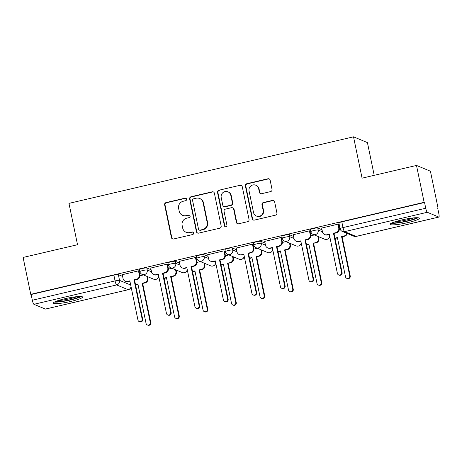 <?xml version="1.0" encoding="UTF-8"?>
<svg xmlns="http://www.w3.org/2000/svg" width="462" height="462" viewBox="0 0 462 462"><rect width="100%" height="100%" fill="white"/><g stroke="black" fill="none" stroke-linecap="round" stroke-linejoin="round"><path stroke-width="0.69" d="M186.613 199.122A1.311 1.276 -67.4 0 0 185.095 198.146L166.049 202.599A1.877 1.825 -67.4 0 0 164.634 204.839L171.414 237.589A1.877 1.825 -67.4 0 0 173.585 238.993L192.631 234.54A1.311 1.276 -67.4 0 0 192.873 232.051A1.311 1.276 -67.4 0 0 192.105 231.988L189.639 232.565A6 5.839 -67.4 0 1 182.698 228.084L182.132 225.358A6 5.839 -67.4 0 1 186.665 218.191L189.125 217.614A1.311 1.276 -67.4 0 0 189.368 215.13A1.311 1.276 -67.4 0 0 188.6 215.067L186.134 215.644A6 5.839 -67.4 0 1 179.192 211.163L178.627 208.431A6 5.839 -67.4 0 1 183.16 201.27L185.626 200.693A1.311 1.276 -67.4 0 0 186.613 199.122M186.059 198.308A1.311 1.276 -67.4 0 0 185.499 198.314L166.453 202.766A1.877 1.825 -67.4 0 0 165.038 205.007L171.824 237.763A1.877 1.825 -67.4 0 0 172.696 238.975M193.07 232.155A1.311 1.276 -67.4 0 0 192.51 232.161L189.639 232.565M189.564 215.234A1.311 1.276 -67.4 0 0 189.004 215.234L186.134 215.644M64.801 298.747A14.9 1.964 168.3 0 0 53.378 303.078A14.9 1.964 168.3 0 0 71.131 301.374A14.9 1.964 168.3 0 0 82.554 297.037A14.9 1.964 168.3 0 0 64.801 298.747M401.582 219.976A14.9 1.964 168.3 0 0 390.159 224.313A14.9 1.964 168.3 0 0 407.911 222.609A14.9 1.964 168.3 0 0 419.334 218.272A14.9 1.964 168.3 0 0 401.582 219.976M270.622 191.591A1.877 1.825 -67.4 0 0 272.037 189.351L270.131 180.163A1.877 1.825 -67.4 0 0 267.966 178.765L246.812 183.709A1.877 1.825 -67.4 0 0 245.391 185.949L252.177 218.705A1.877 1.825 -67.4 0 0 254.348 220.103L275.502 215.159A1.877 1.825 -67.4 0 0 276.917 212.918L274.619 201.819A1.877 1.825 -67.4 0 0 272.447 200.416L263.392 202.535A1.877 1.825 -67.4 0 0 261.977 204.776L263.121 210.279A5.013 4.88 -67.4 0 1 256.398 216.031A5.013 4.88 -67.4 0 1 253.528 212.52L249.064 190.956A5.013 4.88 -67.4 0 1 255.781 185.204A5.013 4.88 -67.4 0 1 258.651 188.715L259.396 192.308A1.877 1.825 -67.4 0 0 261.567 193.711L270.622 191.591M30.74 294.334L23.1 257.444L77.524 244.716L68.965 203.372L353.517 136.821L362.075 178.165L416.499 165.436L424.139 202.327L30.74 294.334L31.145 294.502L32.334 300.248L115.073 280.902A3.817 0.502 -11.7 0 1 119.537 280.382L130.7 285.019M214.38 193.203A1.877 1.825 -67.4 0 0 212.208 191.805L191.054 196.748A1.877 1.825 -67.4 0 0 189.639 198.989L196.425 231.745A1.877 1.825 -67.4 0 0 198.591 233.143L219.745 228.193A1.877 1.825 -67.4 0 0 221.165 225.958L214.38 193.203M218.93 190.228L240.084 185.285A1.877 1.825 -67.4 0 1 242.255 186.683L249.041 219.438A1.877 1.825 -67.4 0 1 247.626 221.679L238.571 223.793A1.877 1.825 -67.4 0 1 236.4 222.395L233.651 209.107A1.877 1.825 -67.4 0 0 231.479 207.709L225.473 209.113A1.877 1.825 -67.4 0 0 224.058 211.353L226.923 225.185A1.311 1.276 -67.4 0 1 225.167 226.686A1.311 1.276 -67.4 0 1 224.411 225.768L217.515 192.469A1.877 1.825 -67.4 0 1 218.93 190.228L240.084 185.285M416.499 165.436L430.417 171.217L438.057 208.108L437.705 208.195M374.208 175.323L367.429 142.608L353.517 136.821M424.139 202.327L424.549 202.495L425.739 208.241A3.817 0.722 76.8 0 0 427.315 212.283L438.796 217.059A3.817 0.722 76.8 0 0 438.9 217.071A3.817 0.722 76.8 0 0 438.842 213.687L437.653 207.94L438.057 208.108M31.145 294.502L113.883 275.15A3.817 0.502 -11.7 0 1 118.347 274.636L122.592 276.403M45.397 309.066L128.13 289.714A3.817 0.722 76.8 0 0 128.234 289.726L45.501 309.078A3.817 0.722 -103.2 0 1 45.397 309.066L33.917 304.296A3.817 0.722 -103.2 0 1 32.334 300.248M139.016 271.09L138.536 270.807L122.245 274.711M167.51 264.426L167.025 264.143L150.733 268.052M195.998 257.767L195.518 257.484L179.227 261.388M224.492 251.103L224.012 250.82L207.715 254.724M252.985 244.438L252.5 244.155L236.209 248.059M281.474 237.774L280.994 237.491L264.703 241.395M309.967 231.11L309.482 230.827L293.191 234.731M338.455 224.445L337.976 224.162L321.685 228.066M317.787 227.991L318.208 230.03A3.817 0.502 -11.7 0 0 314.096 230.469A3.817 0.502 -11.7 0 0 310.816 231.658L310.389 229.62A3.817 0.502 168.3 0 1 313.675 228.43A3.817 0.502 168.3 0 1 317.787 227.991L322.031 229.758M289.293 234.656L289.714 236.694A3.817 0.502 -11.7 0 0 285.603 237.127A3.817 0.502 -11.7 0 0 282.322 238.323L281.901 236.284A3.817 0.502 168.3 0 1 285.181 235.089A3.817 0.502 168.3 0 1 289.293 234.656L293.543 236.423M260.799 241.32L261.226 243.358A3.817 0.502 -11.7 0 0 257.115 243.792A3.817 0.502 -11.7 0 0 253.829 244.987L253.407 242.948A3.817 0.502 168.3 0 1 256.693 241.753A3.817 0.502 168.3 0 1 260.799 241.32L265.049 243.081M232.311 247.978L232.733 250.023A3.817 0.502 -11.7 0 0 228.621 250.456A3.817 0.502 -11.7 0 0 225.34 251.651L224.919 249.607A3.817 0.502 168.3 0 1 228.199 248.417A3.817 0.502 168.3 0 1 232.311 247.978L236.561 249.746M203.817 254.643L204.239 256.681A3.817 0.502 -11.7 0 0 200.127 257.12A3.817 0.502 -11.7 0 0 196.847 258.31L196.425 256.271A3.817 0.502 168.3 0 1 199.705 255.082A3.817 0.502 168.3 0 1 203.817 254.643L208.067 256.41M175.329 261.307L175.751 263.346A3.817 0.502 -11.7 0 0 171.639 263.785A3.817 0.502 -11.7 0 0 168.359 264.974L167.937 262.936A3.817 0.502 168.3 0 1 171.217 261.746A3.817 0.502 168.3 0 1 175.329 261.307L179.574 263.074M146.835 267.972L147.257 270.01A3.817 0.502 -11.7 0 0 143.145 270.449A3.817 0.502 -11.7 0 0 139.865 271.639L139.443 269.6A3.817 0.502 168.3 0 1 142.723 268.41A3.817 0.502 168.3 0 1 146.835 267.972L151.086 269.739M143.439 274.93L139.899 275.762M424.549 202.495L341.811 221.847A3.817 0.502 168.3 0 0 338.883 222.955L340.072 228.702A3.817 0.502 -11.7 0 1 343 227.593L425.739 208.241M171.933 268.272L168.387 269.098M200.421 261.608L196.881 262.433M228.915 254.943L225.375 255.769M257.403 248.279L253.863 249.105M285.897 241.614L282.357 242.446M314.391 234.95L310.845 235.782M340.13 228.933L339.339 229.117M182.629 215.361L183.033 215.529A6 5.839 -67.4 0 0 186.538 215.812M186.134 232.282L186.538 232.45A6 5.839 -67.4 0 0 190.044 232.733M213.502 191.99A1.877 1.825 -67.4 0 0 212.618 191.973L191.464 196.916A1.877 1.825 -67.4 0 0 190.044 199.157L196.829 231.912A1.877 1.825 -67.4 0 0 197.707 233.125M193.555 198.839A1.311 1.276 -67.4 0 0 192.567 200.404L198.521 229.152A1.311 1.276 -67.4 0 0 200.04 230.134L202.639 229.527A6 5.839 -67.4 0 0 207.167 222.361L203.095 202.708A6 5.839 -67.4 0 0 196.154 198.227L193.555 198.839M199.272 230.07L199.676 230.243A1.311 1.276 -67.4 0 0 200.444 230.301L200.04 230.134M199.665 198.51L200.069 198.683A6 5.839 -67.4 0 1 203.505 202.876L207.571 222.528A6 5.839 -67.4 0 1 203.043 229.695L200.444 230.301M241.383 185.47A1.877 1.825 -67.4 0 0 240.494 185.453M232.577 207.796L232.981 207.969A1.877 1.825 -67.4 0 1 234.055 209.28L236.804 222.563A1.877 1.825 -67.4 0 0 237.682 223.775M219.34 190.402A1.877 1.825 -67.4 0 0 217.925 192.637L224.821 225.935A1.311 1.276 -67.4 0 0 225.375 226.755M230.798 195.328A5.013 4.88 -67.4 0 0 222.892 192.648A5.013 4.88 -67.4 0 0 221.206 197.569L222.776 205.168A1.877 1.825 -67.4 0 0 224.948 206.566L230.954 205.163A1.877 1.825 -67.4 0 0 232.369 202.922L230.798 195.328L231.202 195.495A5.013 4.88 -67.4 0 0 228.332 191.984L227.928 191.817M223.851 206.479L224.255 206.647A1.877 1.825 -67.4 0 0 225.352 206.733L224.948 206.566M231.202 195.495L232.773 203.089A1.877 1.825 -67.4 0 1 231.358 205.33L225.352 206.733M255.781 185.204L256.191 185.372A5.013 4.88 -67.4 0 1 259.061 188.883L259.806 192.475A1.877 1.825 -67.4 0 0 260.678 193.694M256.398 216.031L256.803 216.199A5.013 4.88 -67.4 0 0 263.525 210.447L263.121 210.279M273.741 200.6A1.877 1.825 -67.4 0 0 272.851 200.583L263.802 202.703A1.877 1.825 -67.4 0 0 262.387 204.943L263.525 210.447M269.259 178.95A1.877 1.825 -67.4 0 0 268.37 178.933L247.216 183.882A1.877 1.825 -67.4 0 0 245.801 186.117L252.581 218.873A1.877 1.825 -67.4 0 0 253.459 220.085M147.586 276.657L147.932 278.332A3.817 3.719 112.6 0 1 145.051 282.894L142.671 283.449L142.146 283.229L144.519 282.675A3.817 3.719 -67.4 0 0 147.407 278.112L147.06 276.438M135.533 284.777A3.817 3.719 -67.4 0 0 135.574 284.771L137.947 284.211L146.067 323.423A2.195 2.137 -67.4 0 0 149.526 324.595A2.195 2.137 -67.4 0 0 150.266 322.441L142.146 283.229M142.671 283.449L150.791 322.661A2.195 2.137 112.6 0 1 147.852 325.179L147.32 324.959M138.011 284.54L136.099 284.985A3.817 3.719 112.6 0 1 135.591 285.071M122.222 274.624L123.036 278.54A3.817 3.719 -67.4 0 0 127.454 281.393L129.834 280.838L137.953 320.051A2.195 2.137 -67.4 0 0 141.412 321.223A2.195 2.137 -67.4 0 0 142.152 319.069L134.032 279.857L136.405 279.302A3.817 3.719 -67.4 0 0 139.293 274.74L139.819 274.959A3.817 3.719 112.6 0 1 136.931 279.522L134.558 280.076L142.677 319.288A2.195 2.137 112.6 0 1 139.738 321.806L139.206 321.587M129.897 281.167L127.986 281.612A3.817 3.719 112.6 0 1 125.751 281.433L125.225 281.214M138.998 271.003L139.819 274.959M138.479 270.824L139.293 274.74M134.032 279.857L134.558 280.076M176.08 269.993L176.426 271.668A3.817 3.719 112.6 0 1 173.539 276.23L171.165 276.784L170.64 276.565L173.013 276.01A3.817 3.719 -67.4 0 0 175.895 271.448L175.548 269.773M164.022 278.112A3.817 3.719 -67.4 0 0 164.062 278.107L166.435 277.547L174.555 316.759A2.195 2.137 -67.4 0 0 178.02 317.931A2.195 2.137 -67.4 0 0 178.759 315.777L170.64 276.565M171.165 276.784L179.285 315.996A2.195 2.137 112.6 0 1 176.34 318.514L175.814 318.295M166.505 277.876L164.588 278.326A3.817 3.719 112.6 0 1 164.085 278.407M204.568 263.328L204.914 265.003A3.817 3.719 112.6 0 1 202.033 269.565L199.128 269.906L201.501 269.346A3.817 3.719 -67.4 0 0 204.389 264.784L204.042 263.109M192.515 271.448A3.817 3.719 -67.4 0 0 192.556 271.442L194.929 270.888L203.049 310.094A2.195 2.137 -67.4 0 0 206.508 311.267A2.195 2.137 -67.4 0 0 207.247 309.113L199.128 269.906M199.659 270.12L207.779 309.332A2.195 2.137 112.6 0 1 204.833 311.85L204.308 311.631M194.999 271.211L193.081 271.662A3.817 3.719 112.6 0 1 192.579 271.743M79.949 296.477A12.89 1.704 -11.7 0 1 79.701 296.65A12.89 1.704 -11.7 0 1 67.544 300.335A12.89 1.704 -11.7 0 1 55.544 301.53M54.395 302.079A14.801 1.952 168.3 0 0 68.053 300.491A14.801 1.952 168.3 0 0 81.22 296.523M58.333 300.508A11.937 1.577 168.3 0 0 76.987 296.65M416.73 217.712A12.89 1.704 -11.7 0 1 416.487 217.885A12.89 1.704 -11.7 0 1 404.331 221.569A12.89 1.704 -11.7 0 1 392.33 222.765M391.181 223.313A14.801 1.952 168.3 0 0 404.839 221.725A14.801 1.952 168.3 0 0 418 217.758M395.114 221.743A11.937 1.577 168.3 0 0 413.767 217.879M150.716 267.96L151.53 271.881A3.817 3.719 -67.4 0 0 155.948 274.734L158.322 274.174L166.441 313.386A2.195 2.137 -67.4 0 0 169.906 314.558A2.195 2.137 -67.4 0 0 170.645 312.404L162.526 273.192L164.899 272.638A3.817 3.719 -67.4 0 0 167.781 268.075L168.312 268.295A3.817 3.719 112.6 0 1 165.425 272.857L163.051 273.412L171.171 312.624A2.195 2.137 112.6 0 1 168.226 315.142L167.7 314.922M158.391 274.503L156.474 274.954A3.817 3.719 112.6 0 1 154.244 274.769L153.713 274.549M167.492 264.339L168.312 268.295M166.973 264.16L167.781 268.075M162.526 273.192L163.051 273.412M179.21 261.296L180.018 265.217A3.817 3.719 -67.4 0 0 184.442 268.07L186.815 267.515L194.935 306.722A2.195 2.137 -67.4 0 0 198.394 307.894A2.195 2.137 -67.4 0 0 199.134 305.74L191.014 266.528L193.387 265.973A3.817 3.719 -67.4 0 0 196.275 261.411L196.8 261.631A3.817 3.719 112.6 0 1 193.919 266.193L191.539 266.747L199.665 305.959A2.195 2.137 112.6 0 1 196.72 308.477L196.194 308.258M186.879 267.839L184.967 268.289A3.817 3.719 112.6 0 1 182.733 268.104L182.207 267.885M195.98 257.675L196.8 261.631M195.461 257.496L196.275 261.411M191.014 266.528L191.539 266.747M233.062 256.664L233.408 258.345A3.817 3.719 112.6 0 1 230.521 262.901L227.622 263.242L229.995 262.682A3.817 3.719 -67.4 0 0 232.877 258.125L232.53 256.445M221.009 264.784A3.817 3.719 -67.4 0 0 221.044 264.778L223.417 264.224L231.537 303.43A2.195 2.137 -67.4 0 0 235.002 304.602A2.195 2.137 -67.4 0 0 235.741 302.448L227.622 263.242M228.147 263.461L236.267 302.668A2.195 2.137 112.6 0 1 233.322 305.186L232.796 304.966M223.487 264.547L221.575 264.997A3.817 3.719 112.6 0 1 221.067 265.078M261.55 250L261.896 251.68A3.817 3.719 112.6 0 1 259.015 256.243L256.11 256.577L258.489 256.023A3.817 3.719 -67.4 0 0 261.371 251.461L261.024 249.78M249.497 258.125A3.817 3.719 -67.4 0 0 249.538 258.114L251.911 257.559L260.031 296.766A2.195 2.137 -67.4 0 0 263.49 297.938A2.195 2.137 -67.4 0 0 264.229 295.784L256.11 256.577M256.641 256.797L264.761 296.003A2.195 2.137 112.6 0 1 261.815 298.521L261.29 298.302M251.981 257.883L250.063 258.333A3.817 3.719 112.6 0 1 249.561 258.414M290.044 243.341L290.39 245.016A3.817 3.719 112.6 0 1 287.503 249.578L284.604 249.913L286.977 249.359A3.817 3.719 -67.4 0 0 289.865 244.796L289.518 243.122M277.991 251.461A3.817 3.719 -67.4 0 0 278.026 251.449L280.405 250.895L288.525 290.101A2.195 2.137 -67.4 0 0 291.984 291.279A2.195 2.137 -67.4 0 0 292.723 289.12L284.604 249.913M285.129 250.133L293.249 289.339A2.195 2.137 112.6 0 1 290.309 291.863L289.778 291.643M280.469 251.224L278.557 251.669A3.817 3.719 112.6 0 1 278.049 251.75M207.698 254.631L208.512 258.553A3.817 3.719 -67.4 0 0 212.93 261.405L215.304 260.851L223.423 300.057A2.195 2.137 -67.4 0 0 226.888 301.23A2.195 2.137 -67.4 0 0 227.627 299.076L219.508 259.869L221.881 259.309A3.817 3.719 -67.4 0 0 224.763 254.747L225.294 254.966A3.817 3.719 112.6 0 1 222.407 259.529L220.033 260.089L228.153 299.295A2.195 2.137 112.6 0 1 225.208 301.813L224.682 301.594M215.373 261.174L213.461 261.625A3.817 3.719 112.6 0 1 211.226 261.446L210.695 261.226M224.474 251.01L225.294 254.966M223.955 250.831L224.763 254.747M219.508 259.869L220.033 260.089M236.192 247.967L237 251.888A3.817 3.719 -67.4 0 0 241.424 254.741L243.797 254.187L251.917 293.393A2.195 2.137 -67.4 0 0 255.376 294.565A2.195 2.137 -67.4 0 0 256.115 292.411L247.996 253.205L250.369 252.65A3.817 3.719 -67.4 0 0 253.257 248.088L253.782 248.308A3.817 3.719 112.6 0 1 250.901 252.87L248.527 253.424L256.647 292.631A2.195 2.137 112.6 0 1 253.702 295.149L253.176 294.929M243.867 254.51L241.949 254.96A3.817 3.719 112.6 0 1 239.714 254.781L239.189 254.562M252.962 244.346L253.782 248.308M252.448 244.167L253.257 248.088M247.996 253.205L248.527 253.424M264.68 241.308L265.494 245.224A3.817 3.719 -67.4 0 0 269.912 248.077L272.291 247.522L280.411 286.729A2.195 2.137 -67.4 0 0 283.87 287.907A2.195 2.137 -67.4 0 0 284.609 285.747L276.49 246.541L278.863 245.986A3.817 3.719 -67.4 0 0 281.751 241.424L282.276 241.643A3.817 3.719 112.6 0 1 279.389 246.206L277.015 246.76L285.135 285.966A2.195 2.137 112.6 0 1 282.195 288.484L281.664 288.271M272.355 247.851L270.443 248.296A3.817 3.719 112.6 0 1 268.208 248.117L267.683 247.898M281.456 237.682L282.276 241.643M280.936 237.503L281.751 241.424M276.49 246.541L277.015 246.76M318.532 236.677L318.884 238.352A3.817 3.719 112.6 0 1 315.996 242.914L313.097 243.249L315.471 242.694A3.817 3.719 -67.4 0 0 318.353 238.132L318.006 236.457M306.479 244.796A3.817 3.719 -67.4 0 0 306.52 244.785L308.893 244.231L317.013 283.443A2.195 2.137 -67.4 0 0 320.478 284.615A2.195 2.137 -67.4 0 0 321.217 282.455L313.097 243.249M313.623 243.468L321.743 282.675A2.195 2.137 112.6 0 1 318.797 285.198L318.272 284.979M308.963 244.56L307.045 245.004A3.817 3.719 112.6 0 1 306.543 245.085M293.174 234.644L293.988 238.559A3.817 3.719 -67.4 0 0 298.406 241.412L300.779 240.858L308.899 280.07A2.195 2.137 -67.4 0 0 312.364 281.243A2.195 2.137 -67.4 0 0 313.103 279.083L304.984 239.876L307.357 239.322A3.817 3.719 -67.4 0 0 310.239 234.76L310.77 234.979A3.817 3.719 112.6 0 1 307.883 239.541L305.509 240.096L313.629 279.302A2.195 2.137 112.6 0 1 310.683 281.826L310.158 281.606M300.849 241.187L298.931 241.632A3.817 3.719 112.6 0 1 296.696 241.453L296.171 241.233M309.95 231.023L310.77 234.979M309.43 230.838L310.239 234.76M304.984 239.876L305.509 240.096M347.308 233.518A3.817 3.719 112.6 0 1 344.49 236.249L342.111 236.804L341.585 236.584L343.959 236.03A3.817 3.719 -67.4 0 0 346.783 233.298M334.973 238.132A3.817 3.719 -67.4 0 0 335.014 238.121L337.387 237.566L345.507 276.778A2.195 2.137 -67.4 0 0 348.966 277.951A2.195 2.137 -67.4 0 0 349.705 275.797L341.585 236.584M342.111 236.804L350.236 276.016A2.195 2.137 112.6 0 1 347.291 278.534L346.766 278.315M337.451 237.895L335.539 238.34A3.817 3.719 112.6 0 1 335.031 238.427M321.668 227.98L322.476 231.895A3.817 3.719 -67.4 0 0 326.9 234.748L329.273 234.194L337.393 273.406A2.195 2.137 -67.4 0 0 340.852 274.578A2.195 2.137 -67.4 0 0 341.591 272.424L333.472 233.212L335.845 232.657A3.817 3.719 -67.4 0 0 338.733 228.095L339.258 228.315A3.817 3.719 112.6 0 1 336.376 232.877L333.997 233.431L342.117 272.644A2.195 2.137 112.6 0 1 339.177 275.161L338.646 274.942M329.337 234.523L327.425 234.967A3.817 3.719 112.6 0 1 325.19 234.788L324.665 234.569M338.438 224.359L339.258 228.315M337.918 224.18L338.733 228.095M333.472 233.212L333.997 233.431M185.499 198.314L185.095 198.146M192.51 232.161L192.105 231.988M189.004 215.234L188.6 215.067M427.315 212.283L344.583 231.635L356.063 236.411L438.796 217.059M118.347 274.636L119.537 280.382A3.817 3.719 -67.4 0 1 116.649 284.944L33.917 304.296M131.035 286.636A3.817 3.719 -67.4 0 1 128.13 289.714L116.649 284.944A3.817 0.722 -103.2 0 1 115.073 280.902L113.883 275.15M310.816 231.658A3.817 3.817 0 0 0 313.086 234.413A3.817 3.719 112.6 0 0 318.208 230.03L322.453 231.797M282.322 238.323A3.817 3.817 0 0 0 284.598 241.077A3.817 3.719 112.6 0 0 289.714 236.694L293.965 238.461M253.829 244.987A3.817 3.817 0 0 0 256.104 247.736A3.817 3.719 112.6 0 0 261.226 243.358L265.471 245.12M225.34 251.651A3.817 3.817 0 0 0 227.616 254.4A3.817 3.719 112.6 0 0 232.733 250.023L236.983 251.784M196.847 258.31A3.817 3.817 0 0 0 199.122 261.065A3.817 3.719 112.6 0 0 204.239 256.681L208.489 258.449M168.359 264.974A3.817 3.817 0 0 0 170.628 267.729A3.817 3.719 112.6 0 0 175.751 263.346L180.001 265.113M139.865 271.639A3.817 3.817 0 0 0 142.14 274.393A3.817 3.719 112.6 0 0 147.257 270.01L151.507 271.777M158.755 276.27A3.817 3.719 112.6 0 1 155.856 279.348A3.817 3.719 -67.4 0 1 153.621 279.163A3.817 3.817 0 0 0 158.807 276.513M187.249 269.606A3.817 3.719 112.6 0 1 184.344 272.684A3.817 3.719 -67.4 0 1 182.115 272.499A3.817 3.817 0 0 0 187.295 269.848M215.737 262.942A3.817 3.719 112.6 0 1 212.838 266.02A3.817 3.719 -67.4 0 1 210.603 265.841A3.817 3.817 0 0 0 215.789 263.184M244.231 256.277A3.817 3.719 112.6 0 1 241.331 259.355A3.817 3.719 -67.4 0 1 239.097 259.176A3.817 3.817 0 0 0 244.282 256.52M272.724 249.613A3.817 3.719 112.6 0 1 269.82 252.691A3.817 3.719 -67.4 0 1 267.585 252.512A3.817 3.817 0 0 0 272.771 249.855M301.212 242.948A3.817 3.719 112.6 0 1 298.313 246.027A3.817 3.719 -67.4 0 1 296.078 245.848A3.817 3.817 0 0 0 301.264 243.191M329.706 236.284A3.817 3.719 112.6 0 1 326.801 239.362A3.817 3.719 -67.4 0 1 324.572 239.183A3.817 3.817 0 0 0 329.752 236.527M341.811 221.847L343 227.593A3.817 0.722 -103.2 0 0 344.583 231.635A3.817 3.719 112.6 0 1 342.348 231.456L353.828 236.226A3.817 3.817 0 0 0 356.167 236.423L438.9 217.071M356.167 236.423A3.817 0.722 76.8 0 1 356.063 236.411A3.817 3.719 112.6 0 1 353.828 236.226M171.824 237.763L171.414 237.589M165.038 205.007L164.634 204.839M166.453 202.766L166.049 202.599M196.829 231.912L196.425 231.745M190.044 199.157L189.639 198.989M191.464 196.916L191.054 196.748M212.618 191.973L212.208 191.805M203.043 229.695L202.639 229.527M207.571 222.528L207.167 222.361M203.505 202.876L203.095 202.708M236.804 222.563L236.4 222.395M234.055 209.28L233.651 209.107M224.821 225.935L224.411 225.768M217.925 192.637L217.515 192.469M231.358 205.33L230.954 205.163M232.773 203.089L232.369 202.922M259.806 192.475L259.396 192.308M259.061 188.883L258.651 188.715M262.387 204.943L261.977 204.776M263.802 202.703L263.392 202.535M272.851 200.583L272.447 200.416M252.581 218.873L252.177 218.705M245.801 186.117L245.391 185.949M247.216 183.882L246.812 183.709M268.37 178.933L267.966 178.765M145.051 282.894L144.519 282.675M147.932 278.332L147.407 278.112M136.099 284.985L135.574 284.771M150.791 322.661L150.266 322.441M127.454 281.393L127.986 281.612M136.405 279.302L136.931 279.522M142.152 319.069L142.677 319.288M173.539 276.23L173.013 276.01M176.426 271.668L175.895 271.448M164.588 278.326L164.062 278.107M179.285 315.996L178.759 315.777M202.033 269.565L201.501 269.346M204.914 265.003L204.389 264.784M193.081 271.662L192.556 271.442M207.779 309.332L207.247 309.113M155.948 274.734L156.474 274.954M164.899 272.638L165.425 272.857M170.645 312.404L171.171 312.624M184.442 268.07L184.967 268.289M193.387 265.973L193.919 266.193M199.134 305.74L199.665 305.959M230.521 262.901L229.995 262.682M233.408 258.345L232.877 258.125M221.575 264.997L221.044 264.778M236.267 302.668L235.741 302.448M259.015 256.243L258.489 256.023M261.896 251.68L261.371 251.461M250.063 258.333L249.538 258.114M264.761 296.003L264.229 295.784M287.503 249.578L286.977 249.359M290.39 245.016L289.865 244.796M278.557 251.669L278.026 251.449M293.249 289.339L292.723 289.12M212.93 261.405L213.461 261.625M221.881 259.309L222.407 259.529M227.627 299.076L228.153 299.295M241.424 254.741L241.949 254.96M250.369 252.65L250.901 252.87M256.115 292.411L256.647 292.631M269.912 248.077L270.443 248.296M278.863 245.986L279.389 246.206M284.609 285.747L285.135 285.966M315.996 242.914L315.471 242.694M318.884 238.352L318.353 238.132M307.045 245.004L306.52 244.785M321.743 282.675L321.217 282.455M298.406 241.412L298.931 241.632M307.357 239.322L307.883 239.541M313.103 279.083L313.629 279.302M344.49 236.249L343.959 236.03M335.539 238.34L335.014 238.121M350.236 276.016L349.705 275.797M326.9 234.748L327.425 234.967M335.845 232.657L336.376 232.877M341.591 272.424L342.117 272.644M153.621 279.163L142.14 274.393M182.115 272.499L170.628 267.729M210.603 265.841L199.122 261.065M239.097 259.176L227.616 254.4M267.585 252.512L256.104 247.736M296.078 245.848L284.598 241.077M324.572 239.183L313.086 234.413M340.072 228.702A3.817 3.817 0 0 0 342.348 231.456M128.234 289.726A3.817 3.817 0 0 0 131.081 286.879"/></g></svg>
